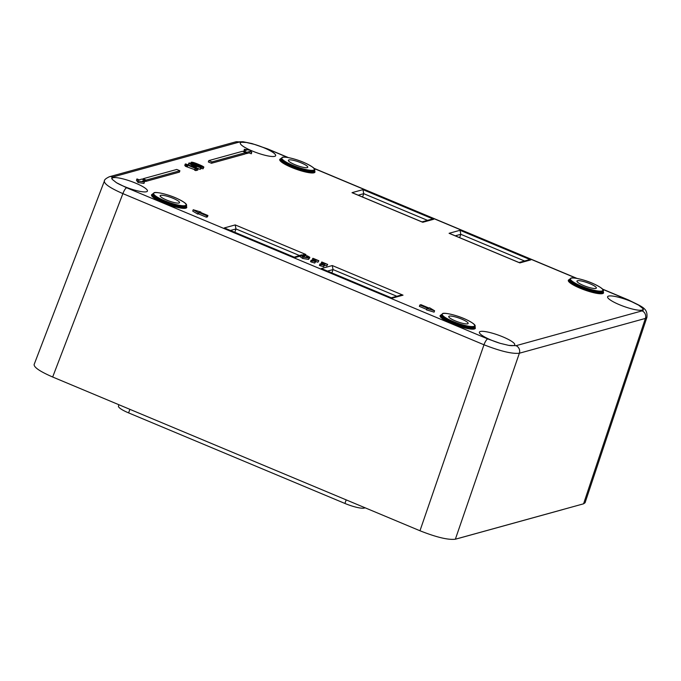 <?xml version="1.0" encoding="UTF-8"?>
<svg xmlns="http://www.w3.org/2000/svg" width="681" height="681" viewBox="0 0 681 681"><rect width="100%" height="100%" fill="white"/><g stroke="black" fill="none" stroke-linecap="round" stroke-linejoin="round"><path stroke-width="1.02" d="M449.256 316.137A10.309 1.983 -160.3 0 1 460.39 318.589A10.309 1.983 -160.3 0 1 468.145 323.458A10.309 1.983 -160.3 0 1 467.626 323.824A10.309 1.983 -160.3 0 1 456.483 321.372A10.309 1.983 -160.3 0 1 448.736 316.503A10.309 1.983 -160.3 0 1 449.256 316.137M160.673 195.328A10.309 1.983 -160.3 0 1 171.808 197.788A10.309 1.983 -160.3 0 1 179.554 202.649A10.309 1.983 -160.3 0 1 179.035 203.015A10.309 1.983 -160.3 0 1 167.901 200.563A10.309 1.983 -160.3 0 1 160.154 195.702A10.309 1.983 -160.3 0 1 160.673 195.328M577.471 280.734A10.309 1.983 -160.3 0 1 588.605 283.185A10.309 1.983 -160.3 0 1 596.36 288.054A10.309 1.983 -160.3 0 1 595.841 288.421A10.309 1.983 -160.3 0 1 584.698 285.969A10.309 1.983 -160.3 0 1 576.952 281.108A10.309 1.983 -160.3 0 1 577.471 280.734M288.889 159.924A10.309 1.983 -160.3 0 1 300.023 162.384A10.309 1.983 -160.3 0 1 307.769 167.245A10.309 1.983 -160.3 0 1 307.25 167.62A10.309 1.983 -160.3 0 1 296.116 165.16A10.309 1.983 -160.3 0 1 288.369 160.299A10.309 1.983 -160.3 0 1 288.889 159.924M642.004 310.093A18.77 3.618 -160.3 0 1 621.744 305.633A18.77 3.618 -160.3 0 1 607.597 296.78A18.77 3.618 -160.3 0 1 608.55 296.09A18.77 3.618 -160.3 0 1 638.633 305.156L642.694 308.374A18.77 3.618 -160.3 0 1 642.949 309.429A18.77 3.618 -160.3 0 1 642.004 310.093M508.69 345.369L500.271 343.36A18.77 3.618 -160.3 0 1 479.381 332.175A18.77 3.618 -160.3 0 1 480.335 331.494A18.77 3.618 -160.3 0 1 500.654 335.98A18.77 3.618 -160.3 0 1 514.734 344.833A18.77 3.618 -160.3 0 1 513.789 345.497A18.77 3.618 -160.3 0 1 508.698 345.378L516.028 345.684L642.081 310.876A5.891 5.576 74.6 0 1 645.409 318.419L646.933 317.235M112.348 179.461A18.77 3.618 -160.3 0 1 112.093 178.422A18.77 3.618 -160.3 0 1 113.046 177.741A18.77 3.618 -160.3 0 1 133.357 182.227A18.77 3.618 -160.3 0 1 147.436 191.08A18.77 3.618 -160.3 0 1 146.492 191.744A18.77 3.618 -160.3 0 1 116.417 182.678L112.356 179.461C111.352 178.201 111.565 177.366 112.969 176.958L239.022 142.15L246.352 142.457L254.779 144.474A18.77 3.618 -160.3 0 1 275.652 155.677A18.77 3.618 -160.3 0 1 274.715 156.341A18.77 3.618 -160.3 0 1 254.456 151.88A18.77 3.618 -160.3 0 1 240.308 143.027A18.77 3.618 -160.3 0 1 241.261 142.338A18.77 3.618 -160.3 0 1 246.352 142.457M309.829 257.597L308.561 259.427L302.628 258.431L300.227 256.728L300.713 255.375L303.122 257.077L309.046 258.065L309.744 257.239L307.412 255.886L301.496 254.907L294.226 257.171M198.256 168.701L197.771 170.063L195.762 170.616L194.553 170.114L195.047 168.752L196.247 169.254L198.256 168.701L185.683 163.942L185.258 164.061L186.049 164.989L187.879 165.236L195.796 168.547L195.047 168.752M194.715 169.663L185.564 166.351L184.772 165.423L185.258 164.061M201.176 167.901L189.369 162.955L188.867 163.091L193.106 166.147L194.775 166.845L196.588 166.343L201.176 167.901L200.163 169.407L196.102 167.705L195.234 167.943M190.433 165.934L188.382 164.453L188.867 163.091M203.125 168.76L203.61 167.398C204.564 167.185 202.947 166.198 198.775 164.461C194.681 162.742 192.195 162.001 191.318 162.248C190.348 162.461 191.957 163.44 196.145 165.194C200.257 166.922 202.742 167.654 203.61 167.398L203.125 168.76L200.963 168.505M324.505 265.318L323.645 266.782L319.406 265.411L319.891 264.049L324.13 265.42L322.368 264.424L325.126 263.658L327.689 264.441L321.934 262.032L323.603 263.019L319.891 264.049M321.355 263.641L321.509 262.142M327.689 264.441L326.786 265.913L324.13 265.156M315.652 261.606L314.784 263.07L310.545 261.7L311.03 260.338L315.269 261.717L313.507 260.712L316.265 259.946L318.836 260.729L313.073 258.32L314.75 259.316L311.03 260.338M312.494 259.938L312.656 258.44M318.836 260.729L317.925 262.211L315.269 261.453M179.912 170.761L146.168 180.082L143.019 178.762L176.762 169.45L179.912 170.761L179.426 172.123L145.674 181.444L144.781 181.069M244.207 150.824L244.292 149.292L250.233 150.254L251.774 152.433L249.604 151.522L246.862 152.28L243.713 150.961L246.462 150.203L244.292 149.292M251.774 152.433L251.289 153.787L249.118 152.884L246.369 153.642L245.475 153.268M145.019 180.397L142.269 181.155L144.44 182.065L138.498 181.103L136.958 178.933L139.128 179.844L141.869 179.077L145.019 180.397L144.04 181.895M144.44 182.065L143.955 183.427L138.013 182.465L136.464 180.295L136.958 178.933M207.935 215.519L207.45 216.881L206.352 217.179L198.486 213.885L197.728 214.098L192.732 211.101L193.225 209.739L200.827 212.012L200.069 212.225L207.935 215.519L206.837 215.817L198.971 212.523L198.214 212.736L193.225 209.739M434.589 310.774L434.095 312.136L426.493 309.864L426.978 308.502L427.736 308.289L419.871 304.994L420.969 304.696L428.834 307.991L429.592 307.778L434.589 310.774L426.978 308.502M426.655 309.404L419.377 306.356L419.871 304.994M245.713 152.595L245.228 153.957L211.476 163.27L208.335 161.959L208.82 160.597L242.564 151.276L245.713 152.595L211.97 161.916L208.82 160.597M308.212 257.069L305.769 257.563L302.27 256.107L304.773 255.409L308.263 256.984M306.816 257.529L302.611 256.941M186.364 164.802L185.564 166.351M195.762 170.616L196.247 169.254M187.394 166.598L187.879 165.236M186.645 166.802L187.13 165.44M195.319 165.815L193.932 166.198L190.706 163.883L195.319 165.815M200.163 169.407L200.648 168.045M196.102 167.705L196.588 166.343M194.494 167.628L194.775 166.845M192.825 166.939L193.106 166.147M191.318 162.248L190.586 163.772M201.661 166.164L202.3 166.854L200.41 166.487L192.629 162.802L201.661 166.164L201.44 166.785M320.632 265.922L321.117 264.56M326.786 265.913L327.272 264.56M324.641 265.02L325.126 263.658M323.645 266.782L324.13 265.42M311.77 262.211L312.256 260.849M317.925 262.211L318.41 260.849M315.78 261.308L316.265 259.946M314.784 263.07L315.269 261.717M145.674 181.444L146.168 180.082M142.772 179.461L143.019 178.762M249.118 152.884L249.604 151.522M246.369 153.642L246.862 152.28M243.466 151.65L243.713 150.961M138.013 182.465L138.498 181.103M206.352 217.179L206.837 215.817M198.486 213.885L198.971 212.523M197.728 214.098L198.214 212.736M200.665 212.472L200.827 212.012M211.476 163.27L211.97 161.916M327.51 271.098L333.035 269.574L332.285 265.556L321.33 268.578L391.328 297.878M392.069 298.193L403.033 295.162L400.726 295.196L391.294 297.801M321.33 268.578L322.632 269.123M396.819 296.278L333.035 269.574L331.885 272.928M455.266 235.822L460.799 234.298L460.041 230.28L449.085 233.302L519.084 262.602M519.833 262.917L530.788 259.887L528.482 259.921L519.058 262.525M449.085 233.302L450.388 233.847M524.583 261.002L460.799 234.298L459.641 237.652M358.197 195.192L363.722 193.668L362.973 189.641L352.017 192.663L422.016 221.972M422.765 222.278L433.72 219.256L431.413 219.291L421.982 221.895M352.017 192.663L353.32 193.217M427.515 220.363L363.722 193.668L362.573 197.022M304.509 254.932L305.965 254.532L235.217 224.917L235.966 228.944L234.817 232.298M235.217 224.917L224.262 227.939L225.564 228.493M294.26 257.248L295.001 257.554L300.474 256.047M305.965 254.532L303.036 254.737M118.92 404.744L118.46 406.097A16.106 3.099 19.7 0 0 128.615 412.899L344.926 503.455A16.106 3.099 19.7 0 0 364.284 508.077L365.169 507.83M459.369 538.109A16.106 3.099 19.7 0 0 459.769 538.024L563.034 509.516A16.106 3.099 19.7 0 0 563.357 509.397M104.431 180.925L34.118 364.539C33.973 367.417 40.162 371.579 52.667 377.01L419.973 530.763C436.427 537.275 448.217 540.093 455.359 539.216L583.574 503.812L585.073 502.74L646.916 317.32C647.776 307.931 642.157 306.935 628.742 300.083A5.891 1.524 112.7 0 0 628.418 300.074L638.633 305.156M104.338 181.12C104.202 183.972 110.382 188.143 122.886 193.617A5.891 1.524 -67.3 0 1 126.632 187.76L116.417 182.678M52.667 377.01L122.886 193.617L483.97 344.773C500.45 351.226 512.24 354.043 519.365 353.226A5.891 5.576 -105.4 0 0 516.028 345.684M152.697 193.804A17.961 3.456 19.7 0 0 166.207 202.274A17.961 3.456 19.7 0 0 185.615 206.556A17.961 3.456 19.7 0 0 186.517 205.909L186.279 206.59A17.961 3.456 -160.3 0 1 185.368 207.237A17.961 3.456 -160.3 0 1 165.96 202.955A17.961 3.456 -160.3 0 1 152.459 194.477L154.068 192.723C155.898 191.625 167.892 194.264 176.839 198.375C187.667 203.628 186.671 204.828 186.517 205.909M185.198 205.602A17.229 3.32 -160.3 0 1 164.496 200.657A17.229 3.32 -160.3 0 1 154.51 192.749A17.229 3.32 -160.3 0 1 175.213 197.694A17.229 3.32 -160.3 0 1 185.198 205.602M441.288 314.605A17.961 3.456 19.7 0 0 454.789 323.083A17.961 3.456 19.7 0 0 474.197 327.357A17.961 3.456 19.7 0 0 475.108 326.718L474.861 327.399A17.961 3.456 -160.3 0 1 473.959 328.038A17.961 3.456 -160.3 0 1 454.542 323.764A17.961 3.456 -160.3 0 1 441.041 315.286L442.65 313.524C444.489 312.426 456.483 315.065 465.421 319.185C476.257 324.428 475.253 325.637 475.108 326.718M473.789 326.403A17.229 3.32 -160.3 0 1 453.078 321.458A17.229 3.32 -160.3 0 1 443.093 313.558A17.229 3.32 -160.3 0 1 463.795 318.504A17.229 3.32 -160.3 0 1 473.789 326.403M280.912 158.401A17.961 3.456 19.7 0 0 294.422 166.871A17.961 3.456 19.7 0 0 313.83 171.152A17.961 3.456 19.7 0 0 314.733 170.505L314.494 171.186A17.961 3.456 -160.3 0 1 313.583 171.833A17.961 3.456 -160.3 0 1 294.175 167.552A17.961 3.456 -160.3 0 1 280.674 159.082L282.283 157.32C284.113 156.221 296.116 158.86 305.054 162.98C315.882 168.224 314.886 169.424 314.733 170.505M313.413 170.199A17.229 3.32 -160.3 0 1 292.711 165.253A17.229 3.32 -160.3 0 1 282.726 157.345A17.229 3.32 -160.3 0 1 303.428 162.291A17.229 3.32 -160.3 0 1 313.413 170.199M569.503 279.201A17.961 3.456 19.7 0 0 583.004 287.68A17.961 3.456 19.7 0 0 602.413 291.962A17.961 3.456 19.7 0 0 603.323 291.315L603.077 291.996A17.961 3.456 -160.3 0 1 602.174 292.634A17.961 3.456 -160.3 0 1 582.766 288.361A17.961 3.456 -160.3 0 1 569.256 279.882L570.865 278.12C572.704 277.031 584.698 279.661 593.636 283.781C604.473 289.033 603.468 290.234 603.323 291.315M602.004 291A17.229 3.32 -160.3 0 1 581.302 286.054A17.229 3.32 -160.3 0 1 571.308 278.154A17.229 3.32 -160.3 0 1 592.01 283.1A17.229 3.32 -160.3 0 1 602.004 291M441.135 315.022A18.702 3.601 19.7 0 0 441.05 315.048A18.702 3.601 19.7 0 0 451.895 323.628A18.702 3.601 19.7 0 0 474.368 328.991A18.702 3.601 19.7 0 0 474.955 327.135M152.553 194.221A18.702 3.601 19.7 0 0 152.467 194.238A18.702 3.601 19.7 0 0 163.304 202.819A18.702 3.601 19.7 0 0 185.785 208.19A18.702 3.601 19.7 0 0 186.373 206.326M280.768 158.818A18.702 3.601 19.7 0 0 280.683 158.835A18.702 3.601 19.7 0 0 291.528 167.415A18.702 3.601 19.7 0 0 314.001 172.787A18.702 3.601 19.7 0 0 314.588 170.922M569.35 279.619A18.702 3.601 19.7 0 0 569.265 279.644A18.702 3.601 19.7 0 0 580.11 288.225A18.702 3.601 19.7 0 0 602.583 293.596A18.702 3.601 19.7 0 0 603.17 291.732M500.271 343.36L487.715 338.917L126.632 187.76M642.702 308.374C643.69 309.634 643.485 310.468 642.081 310.876M254.779 144.474L267.327 148.909L287.867 157.507M314.128 168.505L576.458 278.316M602.719 289.314L628.418 300.074M530.788 259.887L460.041 230.28M224.262 227.939L295.001 257.554M433.72 219.256L362.973 189.641M403.033 295.162L332.285 265.556M306.467 257.375L306.952 256.013M304.288 256.771L304.773 255.409M308.561 259.427L309.046 258.065M302.628 258.431L303.122 257.077M195.992 165.628L196.145 165.194M194.17 163.934L194.451 163.151M230.442 230.467L235.966 228.944L299.751 255.639M129.875 409.332L128.615 412.899M346.186 499.88L344.926 503.455M364.48 507.541L364.284 508.077M267.327 148.909A5.891 1.524 -67.3 0 1 267.65 148.918L252.03 143.58L242.947 141.733L235.473 141.929M235.473 141.92A5.891 5.576 74.6 0 1 239.022 142.15M112.969 176.958A5.891 5.576 -105.4 0 0 109.088 176.83M487.715 338.917A5.891 1.524 112.7 0 0 483.97 344.773L419.973 530.763M455.359 539.216L519.365 353.226L645.409 318.419L583.574 503.812M628.784 300.1A5.891 1.524 112.7 0 0 628.75 300.083L602.54 289.11M569.708 279.678L569.256 279.891M281.117 158.869L280.666 159.082M152.902 194.272L152.45 194.485M441.492 315.073L441.041 315.294M391.711 297.98L322.011 268.799M519.467 262.704L449.775 233.523M422.399 222.066L352.707 192.893M294.643 257.341L224.943 228.169M109.454 176.719L235.507 141.912M109.42 176.737C105.913 178.371 104.227 179.835 104.355 181.112M267.659 148.918L288.404 157.609M313.95 168.301L576.986 278.41"/></g></svg>
